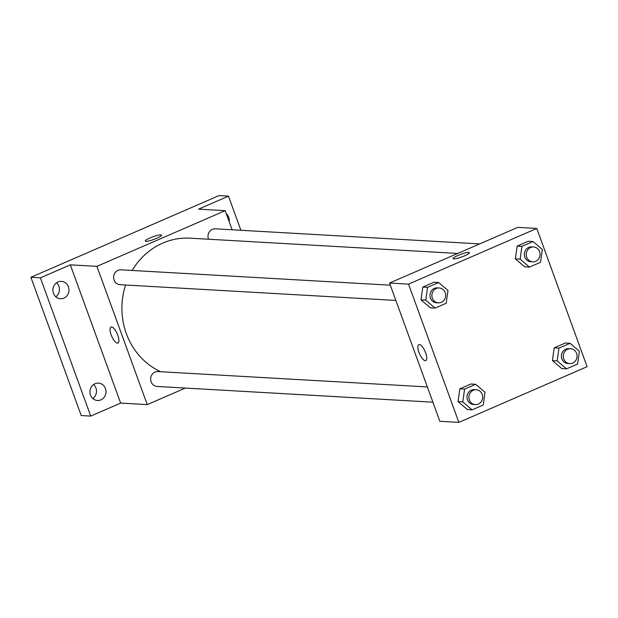 <?xml version="1.0" encoding="UTF-8"?>
<svg xmlns="http://www.w3.org/2000/svg" width="618" height="618" viewBox="0 0 618 618"><rect width="100%" height="100%" fill="white"/><g stroke="black" fill="none" stroke-linecap="round" stroke-linejoin="round"><path stroke-width="0.93" d="M92.824 398.533A8.698 8.034 93.3 0 0 93.619 384.543M55.782 296.779A8.698 8.034 93.3 0 0 56.586 282.789M185.346 388.065L147.246 404.612L120.641 403.098L90.722 416.092L81.221 415.551L30.9 277.297L218.981 195.612L228.482 196.153L240.904 230.282M90.722 416.092L40.402 277.837L30.9 277.297M40.402 277.837L70.321 264.844L96.926 266.358L225.161 210.668L198.556 209.147L228.482 196.153M145.269 241.059A8.698 1.406 160 0 1 151.518 237.312A8.698 1.406 160 0 1 160.927 234.832A8.698 1.406 160 0 1 161.615 235.103A8.698 1.406 160 0 1 153.921 239.398A8.698 1.406 160 0 1 145.269 241.051A8.698 1.406 160 0 1 151.51 237.312A8.698 1.406 160 0 1 160.919 234.832A8.698 1.406 160 0 1 161.615 235.11M226.219 213.573A8.698 8.034 -86.7 0 1 229.17 221.684M95.033 383.739A8.698 8.034 -86.7 0 1 98.463 383.129A8.698 8.034 -86.7 0 1 105.91 390.375A8.698 8.034 -86.7 0 1 100.904 399.869A8.698 8.034 -86.7 0 1 97.474 400.487A8.698 8.034 -86.7 0 1 90.035 393.241A8.698 8.034 -86.7 0 1 95.033 383.739M57.999 281.993A8.698 8.034 -86.7 0 1 61.429 281.375A8.698 8.034 -86.7 0 1 68.876 288.629A8.698 8.034 -86.7 0 1 63.87 298.123A8.698 8.034 -86.7 0 1 60.44 298.733A8.698 8.034 -86.7 0 1 52.993 291.487A8.698 8.034 -86.7 0 1 57.999 281.993M120.641 403.098L70.321 264.844M457.722 253.442L190.166 238.177A69.571 64.264 93.3 0 0 132.182 270.46M125.601 285.014A69.571 64.264 93.3 0 0 160.68 371.727M147.246 404.612L96.926 266.358M225.161 210.668L232.121 229.788M427.355 386.938L157.953 371.572A7.455 6.883 93.3 0 0 150.653 378.618A7.455 6.883 93.3 0 0 157.103 386.451L432.901 402.187M479.676 243.909L215.303 228.822A7.455 6.883 93.3 0 0 208.529 239.228M390.321 285.184L120.919 269.819A7.455 6.883 93.3 0 0 113.619 276.864A7.455 6.883 93.3 0 0 120.07 284.697L395.868 300.433M117.953 343.029A8.698 3.02 66.5 0 1 111.163 334.863A8.698 3.02 66.5 0 1 111.016 327.076A8.698 3.02 66.5 0 1 117.25 333.851A8.698 3.02 66.5 0 1 117.945 343.029A8.698 3.02 66.5 0 1 111.155 334.863A8.698 3.02 66.5 0 1 111.024 327.076M389.541 283.052L517.776 227.354L536.779 228.444L587.1 366.69L458.865 422.388L408.544 284.133L389.541 283.052L439.861 421.306L458.865 422.388M408.544 284.133L536.779 228.444M453.087 258.618A8.698 1.406 160 0 1 459.336 254.871A8.698 1.406 160 0 1 468.745 252.391A8.698 1.406 160 0 1 469.433 252.662A8.698 1.406 160 0 1 461.739 256.957A8.698 1.406 160 0 1 453.087 258.618A8.698 1.406 160 0 1 459.329 254.871A8.698 1.406 160 0 1 468.745 252.391A8.698 1.406 160 0 1 469.433 252.669M472.121 409.842L467.37 409.572L458.046 401.607L459.823 388.83L470.931 384.01L459.823 388.83L458.046 401.607L462.797 401.885L464.574 389.101L475.675 384.28L485.006 392.237L483.23 405.014L472.121 409.842L462.797 401.885M529.464 267.092L524.713 266.821L515.389 258.865L517.166 246.088L528.274 241.259L517.166 246.088L515.389 258.865L520.14 259.135L521.916 246.358L533.025 241.53L542.349 249.494L540.572 262.271L529.464 267.092L520.14 259.135M435.087 308.088L430.337 307.818L421.005 299.861L422.789 287.076L433.89 282.256L422.789 287.076L421.005 299.861L425.756 300.132L427.54 287.347L438.641 282.526L447.973 290.483L446.188 303.26L435.087 308.088L425.756 300.132M566.505 368.846L561.754 368.575L552.422 360.618L554.207 347.841L565.308 343.013L554.207 347.841L552.422 360.618L557.173 360.889L558.958 348.112L570.059 343.284L579.383 351.24L577.606 364.025L566.505 368.846L557.173 360.889M425.771 360.588A8.698 3.02 66.5 0 1 418.981 352.422A8.698 3.02 66.5 0 1 418.842 344.635A8.698 3.02 66.5 0 1 425.076 351.41A8.698 3.02 66.5 0 1 425.771 360.588A8.698 3.02 66.5 0 1 418.981 352.422A8.698 3.02 66.5 0 1 418.842 344.635M570.607 348.73L568.707 348.622A7.455 6.883 93.3 0 0 561.407 355.674A7.455 6.883 93.3 0 0 567.857 363.508L569.757 363.616A7.455 6.883 93.3 0 0 576.594 353.388A7.455 6.883 93.3 0 0 570.607 348.73A7.455 6.883 93.3 0 0 563.307 355.783A7.455 6.883 93.3 0 0 569.757 363.616M558.958 348.112L554.207 347.841M570.059 343.284L565.308 343.013M561.754 368.575L552.422 360.618M476.223 389.726L474.323 389.618A7.455 6.883 93.3 0 0 467.023 396.663A7.455 6.883 93.3 0 0 473.473 404.504L475.373 404.612A7.455 6.883 93.3 0 0 482.21 394.384A7.455 6.883 93.3 0 0 476.223 389.726A7.455 6.883 93.3 0 0 468.923 396.771A7.455 6.883 93.3 0 0 475.373 404.612M464.574 389.101L459.823 388.83M475.675 384.28L470.931 384.01M467.37 409.572L458.046 401.607M533.573 246.984L531.673 246.876A7.455 6.883 93.3 0 0 524.373 253.921A7.455 6.883 93.3 0 0 530.823 261.754L532.724 261.862A7.455 6.883 93.3 0 0 539.56 251.634A7.455 6.883 93.3 0 0 533.573 246.984A7.455 6.883 93.3 0 0 526.273 254.029A7.455 6.883 93.3 0 0 532.724 261.862M521.916 246.358L517.166 246.088M533.025 241.53L528.274 241.259M524.713 266.821L515.389 258.865M439.189 287.973L437.289 287.864A7.455 6.883 93.3 0 0 429.989 294.91A7.455 6.883 93.3 0 0 436.439 302.75L438.34 302.859A7.455 6.883 93.3 0 0 445.176 292.631A7.455 6.883 93.3 0 0 439.189 287.973A7.455 6.883 93.3 0 0 431.889 295.025A7.455 6.883 93.3 0 0 438.34 302.859M427.54 287.347L422.789 287.076M438.641 282.526L433.89 282.256M430.337 307.818L421.005 299.861"/></g></svg>

